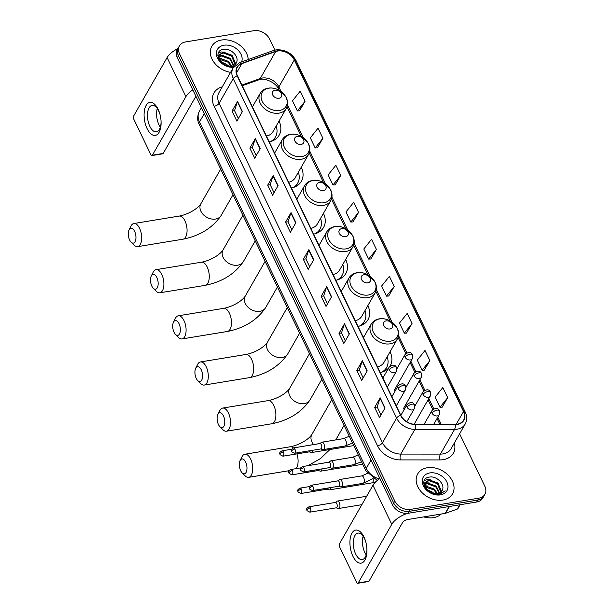 <?xml version="1.0" encoding="UTF-8"?>
<svg xmlns="http://www.w3.org/2000/svg" width="614" height="614" viewBox="0 0 614 614"><rect width="100%" height="100%" fill="white"/><g stroke="black" fill="none" stroke-linecap="round" stroke-linejoin="round"><path stroke-width="0.92" d="M291.427 187.991A22.173 16.586 29.8 0 0 301.382 181.283A22.173 16.586 29.8 0 0 301.251 167.192M275.11 152.226A22.173 16.586 29.8 0 0 274.258 152.318M313.631 234.134A22.173 16.586 29.8 0 0 323.586 227.426A22.173 16.586 29.8 0 0 323.455 213.327M297.314 198.368A22.173 16.586 29.8 0 0 296.462 198.452M335.835 280.268A22.173 16.586 29.8 0 0 345.789 273.56A22.173 16.586 29.8 0 0 345.667 259.469M319.518 244.502A22.173 16.586 29.8 0 0 318.666 244.595M358.039 326.41A22.173 16.586 29.8 0 0 367.993 319.702A22.173 16.586 29.8 0 0 367.87 305.611M341.722 290.645A22.173 16.586 29.8 0 0 340.87 290.737M380.25 372.544A22.173 16.586 29.8 0 0 388.67 367.963M390.082 366.036A22.173 16.586 29.8 0 0 390.205 365.844A22.173 16.586 29.8 0 0 390.074 351.745M363.933 336.779A22.173 16.586 29.8 0 0 363.081 336.871M269.224 141.849A22.173 16.586 29.8 0 0 279.178 135.149A22.173 16.586 29.8 0 0 279.048 121.05M252.907 106.084A22.173 16.586 29.8 0 0 252.055 106.176M274.918 50.102L269.592 39.027A12.549 9.387 29.8 0 0 253.92 30.7L185.489 41.944A12.549 9.387 29.8 0 0 179.457 45.812L177.246 49.673A12.549 9.387 29.8 0 0 177.339 57.685L392.576 504.931A12.549 9.387 29.8 0 0 408.249 513.258L476.687 502.006A12.549 9.387 29.8 0 0 482.711 498.138L483.817 496.212A12.549 9.387 29.8 0 1 477.784 500.08A12.549 9.387 29.8 0 0 483.817 496.212L484.922 494.285A12.549 9.387 29.8 0 0 484.837 486.273L459.594 433.837M178.352 47.746A12.549 9.387 29.8 0 0 178.436 55.751L393.681 502.996A12.549 9.387 29.8 0 0 409.354 511.324L477.784 500.08L409.354 511.324A12.549 9.387 29.8 0 1 393.681 502.996L178.436 55.751A12.549 9.387 29.8 0 1 178.352 47.746M221.485 40.025A20.085 15.02 29.8 0 0 211.838 46.219A20.085 15.02 29.8 0 0 230.58 72.345A20.085 15.02 29.8 0 1 211.838 46.219A20.085 15.02 29.8 0 1 221.485 40.025A20.085 15.02 29.8 0 1 248.209 59.558A20.085 15.02 29.8 0 0 221.485 40.025M427.329 467.738A20.085 15.02 29.8 0 0 417.681 473.931A20.085 15.02 29.8 0 0 421.826 492.428A20.085 15.02 29.8 0 0 442.894 500.072A20.085 15.02 29.8 0 0 452.541 493.879A20.085 15.02 29.8 0 0 448.389 475.389A20.085 15.02 29.8 0 0 427.329 467.738A20.085 15.02 29.8 0 0 417.681 473.931A20.085 15.02 29.8 0 0 421.826 492.428A20.085 15.02 29.8 0 0 442.894 500.072A20.085 15.02 29.8 0 0 452.541 493.879A20.085 15.02 29.8 0 0 448.389 475.389A20.085 15.02 29.8 0 0 427.329 467.738M277.597 51.039A13.385 10.008 -150.2 0 1 294.313 59.926L463.524 411.526A13.385 10.008 -150.2 0 1 463.616 420.068A13.385 10.008 -150.2 0 1 455.104 424.358L415.455 424.343A13.385 10.008 -150.2 0 1 400.819 415.294L237.434 75.806A13.385 10.008 -150.2 0 1 237.342 67.264A13.385 10.008 -150.2 0 1 241.855 63.633L275.678 51.538A13.385 10.008 -150.2 0 1 277.597 51.039M277.467 50.77A13.723 10.261 29.8 0 0 275.502 51.277L241.678 63.372A13.723 10.261 29.8 0 0 237.15 75.86L400.528 415.34A13.723 10.261 29.8 0 0 415.532 424.612L455.181 424.635A13.723 10.261 29.8 0 0 463.816 411.48L294.597 59.88A13.723 10.261 29.8 0 0 277.467 50.77M442.149 407.166L447.713 397.619L442.847 387.511L435.111 397.174L439.969 407.274L442.249 407.159M424.32 370.119L429.884 360.572L425.018 350.464L417.282 360.126L422.14 370.227L424.42 370.119M406.491 333.072L412.055 323.524L407.189 313.416L399.453 323.079L404.311 333.187L406.591 333.072M388.662 296.032L394.226 286.477L389.36 276.377L381.624 286.032L386.482 296.14L388.762 296.025M299.517 110.796L305.081 101.249L300.215 91.148L292.479 100.803L297.337 110.911L299.617 110.796M317.346 147.844L322.91 138.296L318.044 128.188L310.308 137.851L315.166 147.951L317.446 147.844M335.175 184.891L340.739 175.343L335.873 165.235L328.137 174.898L332.995 184.998L335.275 184.883M353.004 221.938L358.568 212.383L353.702 202.282L345.966 211.945L350.824 222.045L353.104 221.93M370.833 258.985L376.397 249.43L371.531 239.33L363.795 248.985L368.653 259.093L370.933 258.978M179.457 45.812A12.549 9.387 29.8 0 0 179.541 53.825L394.787 501.07A12.549 9.387 29.8 0 0 410.459 509.397L478.889 498.154A12.549 9.387 29.8 0 0 484.922 494.285M349.381 333.824L343.863 343.464L338.997 333.364L344.523 323.716L349.381 333.824M367.21 370.871L361.692 380.511L356.826 370.411L362.344 360.763L367.21 370.871M385.039 407.919L379.521 417.558L374.655 407.458L380.173 397.811L385.039 407.919M295.894 222.682L290.376 232.33L285.51 222.222L291.036 212.582L295.894 222.682M278.065 185.643L272.547 195.283L267.681 185.182L273.207 175.535L278.065 185.643M260.236 148.596L254.718 158.235L249.852 148.135L255.378 138.488L260.236 148.596M242.407 111.548L236.889 121.188L232.023 111.088L237.549 101.44L242.407 111.548M331.552 296.777L326.034 306.417L321.168 296.316L326.694 286.677L331.552 296.777M313.723 259.73L308.205 269.377L303.339 259.269L308.865 249.629L313.723 259.73M303.339 259.269L305.872 258.855M309.686 266.783L305.856 258.816L308.712 249.952A3.346 1.504 -25.7 0 1 308.865 249.629M321.168 296.316L323.701 295.902M327.515 303.83L323.685 295.864L326.541 286.999A3.346 1.504 -25.7 0 1 326.694 286.677M232.023 111.088L234.556 110.673M238.37 118.602L234.54 110.627L237.395 101.77A3.346 1.504 -25.7 0 1 237.549 101.44M249.852 148.135L252.385 147.721M256.199 155.641L252.369 147.675L255.224 138.818A3.346 1.504 -25.7 0 1 255.378 138.488M267.681 185.182L270.214 184.76M274.028 192.689L270.198 184.722L273.053 175.865A3.346 1.504 -25.7 0 1 273.207 175.535M285.51 222.222L288.043 221.807M291.857 229.736L288.027 221.769L290.882 212.912A3.346 1.504 -25.7 0 1 291.036 212.582M374.655 407.458L377.188 407.036M381.002 414.964L377.173 406.998L380.028 398.141A3.346 1.504 -25.7 0 1 380.173 397.811M356.826 370.411L359.359 369.996M363.173 377.917L359.343 369.95L362.199 361.093A3.346 1.504 -25.7 0 1 362.344 360.763M338.997 333.364L341.53 332.949M345.344 340.877L341.514 332.903L344.37 324.046A3.346 1.504 -25.7 0 1 344.523 323.716M376.397 249.43L368.653 259.093M358.568 212.383L350.824 222.045M340.739 175.343L332.995 184.998M322.91 138.296L315.166 147.951M305.081 101.249L297.337 110.911M394.226 286.477L386.482 296.14M412.055 323.524L404.311 333.187M429.884 360.572L422.14 370.227M447.713 397.619L439.969 407.274M218.776 58.553L220.042 58.307L228.631 61.461L231.708 66.189M218.96 59.167L228.193 62.229L231.041 66.281M218.638 56.442L221.792 55.245L230.38 58.399L233.827 65.46M218.599 56.925L221.355 56.004L229.943 59.167L233.366 65.683M234.295 66.228L232.56 66.535L225.461 65.299A9.456 7.069 29.8 0 0 231.547 66.212A9.456 7.069 29.8 0 0 236.091 63.303A9.456 7.069 29.8 0 0 236.436 62.582L236.075 63.326M225.461 65.299L222.575 63.733L218.615 56.634L219.213 54.73L223.542 52.182L232.13 55.337L235.507 63.457L235.308 64.355M231.309 66.634L229.659 66.842M218.162 57.739L219.213 54.73M217.832 55.375L223.105 52.942L231.693 56.104L234.985 64.662M220.157 61.369L226.873 64.524L228.385 66.189M220.986 62.352L227.042 65.882M236.436 62.582C239.567 56.803 231.064 48.276 224.156 49.304C211.369 50.171 220.388 68.968 232.998 66.957L233.612 66.872M241.601 61.922A13.638 10.2 29.8 0 0 237.748 49.872A13.638 10.2 29.8 0 0 223.98 45.213A13.638 10.2 29.8 0 0 217.302 57.639A13.638 10.2 29.8 0 0 233.489 67.302M221.869 63.181L226.589 65.736M218.469 52.743L221.224 51.967L225.131 52.152M219.029 55.099L223.381 55.214M218.668 58.015L221.623 58.276M147.068 128.541A16.732 8.182 80.7 0 1 146.109 105.424A16.732 8.182 80.7 0 1 158.105 109.254A16.732 8.182 80.7 0 1 159.763 113.613A16.732 8.182 80.7 0 1 161.075 121.61A16.732 8.182 80.7 0 1 156.463 135.034A16.732 8.182 80.7 0 1 147.068 128.541M159.878 114.027A13.385 6.547 -99.3 0 0 158.665 110.911A13.385 6.547 -99.3 0 0 152.08 105.408A13.385 6.547 -99.3 0 0 147.567 113.037A13.385 6.547 -99.3 0 0 149.839 126.338A13.385 6.547 -99.3 0 0 156.424 131.833A13.385 6.547 -99.3 0 0 161.052 121.173M160.354 127.198A13.385 6.547 80.7 0 1 158.98 124.834A13.385 6.547 80.7 0 1 157.291 108.54M177.853 48.613A16.732 7.522 154.3 0 0 167.115 57.562L133.583 116.138A2.095 1.021 -99.3 0 0 133.706 119.032L150.883 154.728A2.095 1.021 -99.3 0 0 151.911 155.588A2.095 1.021 -99.3 0 0 152.387 155.204L163.194 153.431L195.904 96.275M192.827 89.874A16.732 7.522 154.3 0 0 185.919 96.628L152.387 155.204M163.194 153.431A2.095 1.021 80.7 0 1 162.718 153.815L151.911 155.588M129.638 240.02A7.529 3.684 -99.3 0 0 131.104 242.177A7.529 3.684 -99.3 0 0 135.51 240.665A7.529 3.684 -99.3 0 0 134.612 231.348A7.529 3.684 -99.3 0 0 129.078 229.859A7.529 3.684 -99.3 0 0 129.638 240.02M129.078 229.859L130.989 226.036A11.712 5.726 80.7 0 1 133.829 223.534A11.712 5.726 80.7 0 1 139.593 228.339A11.712 5.726 80.7 0 1 141.581 239.974A11.712 5.726 80.7 0 1 137.628 246.651A11.712 5.726 80.7 0 1 134.136 245.186L131.104 242.177M278.986 98.278A5.019 3.753 29.8 0 0 281.365 93.528A5.019 3.753 29.8 0 0 275.095 90.197A5.019 3.753 29.8 0 0 272.716 94.947A5.019 3.753 29.8 0 0 278.986 98.278M266.461 136.124A15.058 11.267 29.8 0 0 273 131.611L286.231 108.501C288.112 104.994 288.066 101.249 286.101 97.281L280.199 90.895C276.369 88.47 272.386 87.549 268.264 88.14C264.58 88.792 261.848 90.596 260.083 93.543A15.058 11.267 29.8 0 0 263.199 107.412A15.058 11.267 29.8 0 0 278.994 113.145A15.058 11.267 29.8 0 0 286.231 108.501M270.613 141.512A19.871 14.859 29.8 0 0 275.525 136.899A19.871 14.859 29.8 0 0 276.162 126.093M272.455 140.875A19.871 14.859 29.8 0 0 274.972 137.858L275.525 136.899M151.85 286.162A7.529 3.684 -99.3 0 0 153.308 288.311A7.529 3.684 -99.3 0 0 157.714 286.807A7.529 3.684 -99.3 0 0 156.816 277.482A7.529 3.684 -99.3 0 0 151.282 276.001A7.529 3.684 -99.3 0 0 151.85 286.162M151.282 276.001L153.193 272.171A11.712 5.726 80.7 0 1 156.033 269.669A11.712 5.726 80.7 0 1 161.797 274.481A11.712 5.726 80.7 0 1 163.785 286.116A11.712 5.726 80.7 0 1 159.832 292.794A11.712 5.726 80.7 0 1 156.34 291.328L153.308 288.311M301.19 144.42A5.019 3.753 29.8 0 0 303.569 139.67A5.019 3.753 29.8 0 0 297.299 136.339A5.019 3.753 29.8 0 0 294.927 141.09A5.019 3.753 29.8 0 0 301.19 144.42M288.664 182.258A15.058 11.267 29.8 0 0 295.211 177.753L308.435 154.644C310.316 151.128 310.27 147.391 308.305 143.423L302.403 137.037C298.573 134.604 294.59 133.691 290.468 134.274C286.784 134.934 284.052 136.73 282.294 139.677A15.058 11.267 29.8 0 0 285.403 153.554A15.058 11.267 29.8 0 0 301.198 159.287A15.058 11.267 29.8 0 0 308.435 154.644M292.817 187.654A19.871 14.859 29.8 0 0 297.729 183.033A19.871 14.859 29.8 0 0 298.366 172.235M294.659 187.017A19.871 14.859 29.8 0 0 297.176 184L297.729 183.033M174.054 332.297A7.529 3.684 -99.3 0 0 175.512 334.453A7.529 3.684 -99.3 0 0 179.917 332.942A7.529 3.684 -99.3 0 0 179.019 323.624A7.529 3.684 -99.3 0 0 173.486 322.143A7.529 3.684 -99.3 0 0 174.054 332.297M173.486 322.143L175.397 318.313A11.712 5.726 80.7 0 1 178.237 315.811A11.712 5.726 80.7 0 1 184 320.615A11.712 5.726 80.7 0 1 185.988 332.251A11.712 5.726 80.7 0 1 182.036 338.928A11.712 5.726 80.7 0 1 178.544 337.462L175.512 334.453M323.394 190.555A5.019 3.753 29.8 0 0 325.773 185.804A5.019 3.753 29.8 0 0 319.51 182.473A5.019 3.753 29.8 0 0 317.131 187.224A5.019 3.753 29.8 0 0 323.394 190.555M310.876 228.4A15.058 11.267 29.8 0 0 317.415 223.895L330.639 200.786C332.519 197.271 332.473 193.533 330.509 189.557L324.614 183.172C320.777 180.746 316.801 179.825 312.679 180.416C308.988 181.069 306.263 182.872 304.498 185.819A15.058 11.267 29.8 0 0 307.606 199.688A15.058 11.267 29.8 0 0 323.401 205.421A15.058 11.267 29.8 0 0 330.639 200.786M315.02 233.796A19.871 14.859 29.8 0 0 319.932 229.175A19.871 14.859 29.8 0 0 320.569 218.369M316.87 233.151A19.871 14.859 29.8 0 0 319.38 230.135L319.932 229.175M196.257 378.439A7.529 3.684 -99.3 0 0 197.716 380.588A7.529 3.684 -99.3 0 0 202.129 379.084A7.529 3.684 -99.3 0 0 201.223 369.758A7.529 3.684 -99.3 0 0 195.697 368.277A7.529 3.684 -99.3 0 0 196.257 378.439M195.697 368.277L197.601 364.455A11.712 5.726 80.7 0 1 200.44 361.945A11.712 5.726 80.7 0 1 206.204 366.758A11.712 5.726 80.7 0 1 208.192 378.393A11.712 5.726 80.7 0 1 204.239 385.07A11.712 5.726 80.7 0 1 200.755 383.604L197.716 380.588M345.605 236.697A5.019 3.753 29.8 0 0 347.977 231.946A5.019 3.753 29.8 0 0 341.714 228.615A5.019 3.753 29.8 0 0 339.335 233.366A5.019 3.753 29.8 0 0 345.605 236.697M333.08 274.535A15.058 11.267 29.8 0 0 339.619 270.03L352.843 246.92C354.723 243.413 354.677 239.667 352.712 235.699L346.818 229.314C342.98 226.881 339.005 225.967 334.883 226.551C331.192 227.211 328.467 229.014 326.702 231.954A15.058 11.267 29.8 0 0 329.81 245.83A15.058 11.267 29.8 0 0 345.605 251.563A15.058 11.267 29.8 0 0 352.843 246.92M337.224 279.93A19.871 14.859 29.8 0 0 342.136 275.31A19.871 14.859 29.8 0 0 342.781 264.511M339.074 279.293A19.871 14.859 29.8 0 0 341.584 276.277L342.136 275.31M218.461 424.581A7.529 3.684 -99.3 0 0 219.919 426.73A7.529 3.684 -99.3 0 0 224.333 425.226A7.529 3.684 -99.3 0 0 223.427 415.901A7.529 3.684 -99.3 0 0 217.901 414.419A7.529 3.684 -99.3 0 0 218.461 424.581M217.901 414.419L219.812 410.589A11.712 5.726 80.7 0 1 222.644 408.087A11.712 5.726 80.7 0 1 228.408 412.9A11.712 5.726 80.7 0 1 230.403 424.535A11.712 5.726 80.7 0 1 226.451 431.205A11.712 5.726 80.7 0 1 222.959 429.746L219.919 426.73M367.809 282.831A5.019 3.753 29.8 0 0 370.181 278.081A5.019 3.753 29.8 0 0 363.918 274.75A5.019 3.753 29.8 0 0 361.539 279.5A5.019 3.753 29.8 0 0 367.809 282.831M355.283 320.677A15.058 11.267 29.8 0 0 361.823 316.172L375.054 293.062C376.927 289.547 376.889 285.809 374.924 281.841L369.022 275.448C365.184 273.023 361.209 272.102 357.087 272.693C353.395 273.353 350.671 275.149 348.906 278.096A15.058 11.267 29.8 0 0 352.014 291.965A15.058 11.267 29.8 0 0 367.817 297.706A15.058 11.267 29.8 0 0 375.054 293.062M359.428 326.072A19.871 14.859 29.8 0 0 364.34 321.452A19.871 14.859 29.8 0 0 364.985 310.646M361.278 325.428A19.871 14.859 29.8 0 0 363.795 322.419L364.34 321.452M240.665 470.715A7.529 3.684 -99.3 0 0 242.131 472.872A7.529 3.684 -99.3 0 0 246.536 471.36A7.529 3.684 -99.3 0 0 245.631 462.043A7.529 3.684 -99.3 0 0 240.105 460.554A7.529 3.684 -99.3 0 0 240.665 470.715M240.105 460.554L242.016 456.732A11.712 5.726 80.7 0 1 244.856 454.23A11.712 5.726 80.7 0 1 250.619 459.034A11.712 5.726 80.7 0 1 252.607 470.669A11.712 5.726 80.7 0 1 248.655 477.347A11.712 5.726 80.7 0 1 245.163 475.881L242.131 472.872M390.013 328.974A5.019 3.753 29.8 0 0 392.392 324.223A5.019 3.753 29.8 0 0 386.122 320.892A5.019 3.753 29.8 0 0 383.742 325.643A5.019 3.753 29.8 0 0 390.013 328.974M377.487 366.819A15.058 11.267 29.8 0 0 384.026 362.306L397.258 339.197C399.131 335.689 399.092 331.944 397.128 327.976L391.225 321.59C387.388 319.165 383.412 318.244 379.291 318.835C375.599 319.487 372.875 321.291 371.109 324.238A15.058 11.267 29.8 0 0 374.225 338.107A15.058 11.267 29.8 0 0 390.02 343.84A15.058 11.267 29.8 0 0 397.258 339.197M381.639 372.207A19.871 14.859 29.8 0 0 386.551 367.594A19.871 14.859 29.8 0 0 387.188 356.788M383.481 371.57A19.871 14.859 29.8 0 0 385.999 368.553L386.551 367.594M309.218 451.866L311.26 452.487A3.768 1.842 -99.3 0 0 311.697 452.518A3.768 1.842 -99.3 0 0 312.549 451.835A3.768 1.842 -99.3 0 0 312.986 450.216M283.392 451.935A2.717 1.328 -99.3 0 0 282.049 450.822C278.219 453.201 280.176 453.454 280.038 454.682A2.717 1.22 154.3 0 1 280.153 453.884A2.717 1.22 -25.7 0 1 283.392 451.935A2.717 1.328 -99.3 0 1 283.852 454.636A2.717 1.328 -99.3 0 1 282.931 456.187L309.372 451.843A2.717 1.328 -99.3 0 0 309.986 451.344A2.717 1.328 -99.3 0 0 310.231 450.668M310.722 445.081A3.768 1.842 -99.3 0 0 310.477 445.089A3.768 1.842 -99.3 0 0 310.247 445.158M318.198 470.524L320.239 471.145A3.768 1.842 -99.3 0 0 320.677 471.176A3.768 1.842 -99.3 0 0 321.529 470.493A3.768 1.842 -99.3 0 0 321.966 468.873M292.371 470.593A2.717 1.328 -99.3 0 0 291.028 469.48C287.198 471.859 289.156 472.112 289.017 473.34A2.717 1.22 154.3 0 1 289.133 472.542A2.717 1.22 -25.7 0 1 292.371 470.593A2.717 1.328 -99.3 0 1 292.832 473.294A2.717 1.328 -99.3 0 1 291.911 474.845L318.351 470.501A2.717 1.328 -99.3 0 0 318.965 470.002A2.717 1.328 -99.3 0 0 319.203 469.326M319.702 463.739A3.768 1.842 -99.3 0 0 319.457 463.747A3.768 1.842 -99.3 0 0 319.226 463.816M327.17 489.181L329.219 489.803A3.768 1.842 -99.3 0 0 329.657 489.834A3.768 1.842 -99.3 0 0 330.509 489.151A3.768 1.842 -99.3 0 0 330.946 487.531M301.351 489.251A2.717 1.328 -99.3 0 0 300.008 488.13C296.178 490.517 298.135 490.77 297.997 491.998A2.717 1.22 154.3 0 1 298.112 491.2A2.717 1.22 -25.7 0 1 301.351 489.251A2.717 1.328 -99.3 0 1 301.812 491.952A2.717 1.328 -99.3 0 1 300.891 493.502L327.331 489.158A2.717 1.328 -99.3 0 0 327.945 488.66A2.717 1.328 -99.3 0 0 328.183 487.984M328.682 482.397A3.768 1.842 -99.3 0 0 328.436 482.404A3.768 1.842 -99.3 0 0 328.206 482.474M336.15 507.839L338.199 508.461A3.768 1.842 -99.3 0 0 338.636 508.492A3.768 1.842 -99.3 0 0 339.488 507.809A3.768 1.842 -99.3 0 0 339.273 502.605A3.768 1.842 -99.3 0 0 337.416 501.062A3.768 1.842 -99.3 0 0 337.009 501.231L335.275 502.475M310.323 507.908A2.717 1.328 -99.3 0 1 310.791 510.61A2.717 1.328 -99.3 0 1 309.87 512.16L336.311 507.816A2.717 1.328 -99.3 0 0 336.917 507.317A2.717 1.328 -99.3 0 0 336.764 503.564A2.717 1.328 -99.3 0 0 335.428 502.444L308.988 506.788C305.158 509.175 307.115 509.428 306.977 510.656A2.717 1.22 154.3 0 1 307.092 509.858A2.717 1.22 -25.7 0 1 310.323 507.908A2.717 1.328 -99.3 0 0 308.988 506.788M320.715 448.949L322.757 449.563A3.768 1.842 -99.3 0 0 323.202 449.601A3.768 1.842 -99.3 0 0 324.046 448.918A3.768 1.842 -99.3 0 0 324.177 444.605A3.768 1.842 -99.3 0 0 321.982 442.172A3.768 1.842 -99.3 0 0 321.575 442.341L319.833 443.584M294.889 449.018A2.717 1.328 -99.3 0 1 295.349 451.72A2.717 1.328 -99.3 0 1 294.436 453.27L320.869 448.926A2.717 1.328 -99.3 0 0 321.483 448.427A2.717 1.328 -99.3 0 0 321.329 444.674A2.717 1.328 -99.3 0 0 319.986 443.554L293.553 447.898C289.716 450.285 291.681 450.538 291.543 451.766A2.717 1.22 154.3 0 1 291.65 450.968A2.717 1.22 -25.7 0 1 294.889 449.018A2.717 1.328 -99.3 0 0 293.553 447.898M329.695 467.607L331.737 468.221A3.768 1.842 -99.3 0 0 332.182 468.259A3.768 1.842 -99.3 0 0 333.026 467.576A3.768 1.842 -99.3 0 0 333.156 463.263A3.768 1.842 -99.3 0 0 330.961 460.83A3.768 1.842 -99.3 0 0 330.555 460.999L328.812 462.242M303.869 467.676A2.717 1.328 -99.3 0 1 304.329 470.378A2.717 1.328 -99.3 0 1 303.408 471.928L329.848 467.584A2.717 1.328 -99.3 0 0 330.462 467.085A2.717 1.328 -99.3 0 0 330.301 463.332A2.717 1.328 -99.3 0 0 328.966 462.212L302.533 466.556C298.696 468.942 300.66 469.196 300.522 470.424A2.717 1.22 154.3 0 1 300.63 469.626A2.717 1.22 -25.7 0 1 303.869 467.676A2.717 1.328 -99.3 0 0 302.533 466.556M338.675 486.265L340.716 486.879A3.768 1.842 -99.3 0 0 341.161 486.917A3.768 1.842 -99.3 0 0 342.006 486.234A3.768 1.842 -99.3 0 0 342.136 481.921A3.768 1.842 -99.3 0 0 339.941 479.48A3.768 1.842 -99.3 0 0 339.534 479.657L337.792 480.9M312.848 486.334A2.717 1.328 -99.3 0 1 313.309 489.036A2.717 1.328 -99.3 0 1 312.388 490.586L338.828 486.242A2.717 1.328 -99.3 0 0 339.442 485.743A2.717 1.328 -99.3 0 0 339.281 481.99A2.717 1.328 -99.3 0 0 337.946 480.869L311.505 485.214C307.675 487.6 309.64 487.854 309.502 489.082A2.717 1.22 154.3 0 1 309.609 488.284A2.717 1.22 -25.7 0 1 312.848 486.334A2.717 1.328 -99.3 0 0 311.505 485.214M352.912 556.253A16.732 8.182 80.7 0 1 351.952 533.136A16.732 8.182 80.7 0 1 363.956 536.966A16.732 8.182 80.7 0 1 365.606 541.325A16.732 8.182 80.7 0 1 366.919 549.323A16.732 8.182 80.7 0 1 362.306 562.746A16.732 8.182 80.7 0 1 352.912 556.253M365.721 541.74A13.385 6.547 -99.3 0 0 364.509 538.616A13.385 6.547 -99.3 0 0 357.924 533.121A13.385 6.547 -99.3 0 0 353.411 540.75A13.385 6.547 -99.3 0 0 355.683 554.051A13.385 6.547 -99.3 0 0 362.268 559.546A13.385 6.547 -99.3 0 0 366.903 548.885M366.197 554.91A13.385 6.547 80.7 0 1 364.823 552.546A13.385 6.547 80.7 0 1 363.135 536.252M379.874 478.521A16.732 7.522 154.3 0 0 372.959 485.275L339.427 543.851A2.095 1.021 -99.3 0 0 339.55 546.744L356.726 582.44A2.095 1.021 -99.3 0 0 357.755 583.3A2.095 1.021 -99.3 0 0 358.231 582.916L369.037 581.143L402.569 522.56A4.183 1.88 -25.7 0 1 407.55 519.559L445.211 513.373L449.118 506.542M407.504 513.35A16.732 7.522 154.3 0 0 391.763 524.341L358.231 582.916M369.037 581.143A2.095 1.021 80.7 0 1 368.561 581.527L357.755 583.3M460.139 504.731L457.967 508.522A2.095 1.566 -150.2 0 1 457.261 509.09L445.511 513.296A2.095 1.566 -150.2 0 1 445.211 513.373M423.683 516.911A20.922 15.642 29.8 0 0 433.553 517.617A20.922 15.642 29.8 0 0 441.343 514.002M424.619 486.265L425.886 486.019L434.474 489.174L437.552 493.902M424.804 486.879L434.037 489.941L436.884 493.994M424.481 484.154L427.636 482.957L436.224 486.111L439.67 493.172M424.443 484.638L427.198 483.717L435.786 486.879L439.21 493.395M442.28 490.294C445.411 484.515 436.907 475.988 430 477.017C417.213 477.884 426.231 496.68 438.841 494.669L445.288 490.939L438.404 494.247L431.304 493.011A9.456 7.069 29.8 0 0 437.391 493.925A9.456 7.069 29.8 0 0 441.934 491.016A9.456 7.069 29.8 0 0 442.28 490.294L441.919 491.039M431.304 493.011L428.418 491.446L424.458 484.346L425.057 482.443L429.386 479.895L437.974 483.049L441.351 491.169L441.151 492.067M437.153 494.347L435.503 494.554M424.005 485.451L425.057 482.443M424.857 482.834L428.948 480.655L437.536 483.817L440.829 492.367M426.001 489.074L432.716 492.236L434.228 493.902M426.83 490.064L432.885 493.595M429.823 472.926A13.638 10.2 29.8 0 0 423.368 485.835A13.638 10.2 29.8 0 0 440.391 494.884A13.638 10.2 29.8 0 0 446.854 481.975A13.638 10.2 29.8 0 0 429.823 472.926M427.712 490.893L432.433 493.449M424.312 480.455L427.068 479.68L430.974 479.864M423.675 483.088L424.842 482.811M424.873 482.811L429.224 482.926M424.512 485.728L427.467 485.989M177.339 57.685L179.541 53.825M476.687 502.006L478.889 498.154M408.249 513.258L410.459 509.397M392.576 504.931L394.787 501.07M377.28 480.432L365.921 470.861L199.182 124.404C198.368 122.93 196.165 117.865 199.397 111.272A16.732 12.518 29.8 0 0 199.512 121.956L204.27 113.651M199.182 124.404A8.366 3.761 -25.7 0 1 199.512 121.956L366.259 468.421L371.009 460.109M365.921 470.861A8.366 3.761 -25.7 0 1 366.259 468.421A16.732 12.518 29.8 0 0 379.245 478.951M294.313 59.926L278.856 86.927A13.385 10.008 29.8 0 0 262.147 78.039A13.385 10.008 29.8 0 0 260.221 78.538L241.901 85.085M454.352 443.001A20.922 15.642 -150.2 0 1 443.27 459.671A20.922 15.642 -150.2 0 1 440.015 459.924L400.366 459.909A20.922 15.642 -150.2 0 1 377.503 445.772L214.117 106.283A20.922 15.642 -150.2 0 1 221.017 87.257L222.306 86.797M455.181 424.635A4.183 1.689 90 0 1 454.56 429.409L440.43 454.099A16.732 12.518 29.8 0 0 443.024 453.892A16.732 12.518 29.8 0 0 451.067 448.734L465.197 424.044A16.732 12.518 -150.2 0 1 454.56 429.409L414.903 429.393A16.732 12.518 -150.2 0 1 396.613 418.08L233.228 78.6A4.183 1.88 -25.7 0 1 237.15 75.86M463.816 411.48A4.183 1.88 -25.7 0 1 465.251 412.14L296.04 60.54C291.481 52.758 284.773 49.212 275.916 49.903L273.391 50.555A4.183 2.341 70.3 0 1 275.502 51.277M400.528 415.34A4.183 1.88 154.3 0 0 396.613 418.08L382.484 442.771A16.732 12.518 29.8 0 0 400.773 454.076L440.43 454.099A4.183 1.689 -90 0 0 440.015 459.924M415.532 424.612A4.183 1.689 90 0 1 414.903 429.393L400.773 454.076A4.183 1.689 -90 0 0 400.366 459.909M273.391 50.555L239.567 62.651A4.183 2.341 70.3 0 1 241.678 63.372M214.117 106.283A4.183 1.88 -25.7 0 0 219.098 103.282L233.228 78.6A16.732 12.518 -150.2 0 1 233.113 67.916L218.983 92.599A16.732 12.518 29.8 0 0 219.098 103.282L382.484 442.771A4.183 1.88 -25.7 0 1 377.503 445.772M296.04 60.54A4.183 1.88 154.3 0 0 294.597 59.88M221.017 87.257A4.183 2.341 -109.7 0 0 221.623 87.986M463.524 411.526L456.202 424.32M441.251 424.351L437.805 417.205M433.768 408.817L428.825 398.547M424.796 390.159L419.853 379.889M415.816 371.501L410.873 361.232M406.836 352.843L398.517 335.559M392.077 322.181L376.313 289.417M369.874 276.039L354.101 243.282M347.67 229.905L331.898 197.14M325.458 183.763L309.694 150.998M303.255 137.62L287.49 104.864M281.051 91.486L278.856 86.927A7.529 3.385 -25.7 0 0 278.556 89.13C276.016 82.36 263.698 77.241 258.755 79.843A7.529 4.214 -109.7 0 0 260.221 78.538L275.678 51.538M241.855 63.633L236.497 72.989M313.554 260.021L308.712 249.952M295.725 222.974L290.882 212.912M277.896 185.927L273.053 175.865M260.067 148.887L255.224 138.818M242.238 111.84L237.395 101.77M331.383 297.069L326.541 286.999M349.212 334.116L344.37 324.046M367.042 371.155L362.199 361.093M384.871 408.203L380.028 398.141M185.919 96.628L167.115 57.562M184.975 220.886A11.712 5.726 -99.3 0 0 179.211 216.074C186.733 214.808 197.155 209.527 200.832 203.794A11.712 8.757 -150.2 0 0 200.916 211.277A11.712 8.757 -150.2 0 0 215.537 219.044A11.712 8.757 -150.2 0 0 221.17 215.437C212.628 227.871 199.911 235.784 183.01 239.191A11.712 5.726 -99.3 0 0 186.963 232.514A11.712 5.726 -99.3 0 0 184.975 220.886M279.493 110.459A13.838 10.346 29.8 0 0 286.047 97.357A13.838 10.346 29.8 0 0 268.771 88.178A13.838 10.346 29.8 0 0 262.224 101.272A13.838 10.346 29.8 0 0 279.493 110.459M273.798 140.245A20.062 15.005 29.8 0 0 275.003 137.805M207.179 267.021A11.712 5.726 -99.3 0 0 201.415 262.209C208.937 260.95 219.359 255.67 223.036 249.936A11.712 8.757 -150.2 0 0 223.12 257.412A11.712 8.757 -150.2 0 0 237.741 265.187A11.712 8.757 -150.2 0 0 243.374 261.572C234.84 274.005 222.114 281.926 205.214 285.333A11.712 5.726 -99.3 0 0 209.167 278.656A11.712 5.726 -99.3 0 0 207.179 267.021M301.697 156.593A13.838 10.346 29.8 0 0 308.251 143.499A13.838 10.346 29.8 0 0 290.982 134.32A13.838 10.346 29.8 0 0 284.428 147.414A13.838 10.346 29.8 0 0 301.697 156.593M296.002 186.387A20.062 15.005 29.8 0 0 297.207 183.947L296.554 186.08M229.383 313.163A11.712 5.726 -99.3 0 0 223.619 308.351C231.14 307.084 241.563 301.804 245.247 296.078A11.712 8.757 -150.2 0 0 245.324 303.554A11.712 8.757 -150.2 0 0 259.952 311.321A11.712 8.757 -150.2 0 0 265.578 307.714C257.043 320.147 244.318 328.068 227.418 331.468A11.712 5.726 -99.3 0 0 231.371 324.798A11.712 5.726 -99.3 0 0 229.383 313.163M323.908 202.735A13.838 10.346 29.8 0 0 330.455 189.642A13.838 10.346 29.8 0 0 313.186 180.455A13.838 10.346 29.8 0 0 306.632 193.556A13.838 10.346 29.8 0 0 323.908 202.735M318.206 232.522A20.062 15.005 29.8 0 0 319.41 230.089M251.587 359.297A11.712 5.726 -99.3 0 0 245.823 354.493C253.344 353.227 263.767 347.946 267.451 342.213A11.712 8.757 -150.2 0 0 267.527 349.688A11.712 8.757 -150.2 0 0 282.156 357.463A11.712 8.757 -150.2 0 0 287.782 353.856C279.247 366.282 266.53 374.202 249.622 377.61A11.712 5.726 -99.3 0 0 253.574 370.933A11.712 5.726 -99.3 0 0 251.587 359.297M346.112 248.87A13.838 10.346 29.8 0 0 352.659 235.776A13.838 10.346 29.8 0 0 335.39 226.597A13.838 10.346 29.8 0 0 328.835 239.69A13.838 10.346 29.8 0 0 346.112 248.87M340.409 278.664A20.062 15.005 29.8 0 0 341.614 276.223M273.79 405.44A11.712 5.726 -99.3 0 0 268.034 400.627C275.548 399.361 285.971 394.081 289.654 388.355A11.712 8.757 -150.2 0 0 289.739 395.83A11.712 8.757 -150.2 0 0 304.36 403.605A11.712 8.757 -150.2 0 0 309.986 399.99C301.451 412.424 288.733 420.344 271.833 423.752A11.712 5.726 -99.3 0 0 275.786 417.075A11.712 5.726 -99.3 0 0 273.79 405.44M368.316 295.012A13.838 10.346 29.8 0 0 374.862 281.918A13.838 10.346 29.8 0 0 357.594 272.739A13.838 10.346 29.8 0 0 351.039 285.832A13.838 10.346 29.8 0 0 368.316 295.012M362.621 324.806A20.062 15.005 29.8 0 0 363.818 322.365L363.166 324.499M293.4 447.928A11.712 5.726 -99.3 0 0 290.238 446.769C297.759 445.503 308.182 440.223 311.858 434.489A11.712 8.757 -150.2 0 0 311.943 441.973A11.712 8.757 -150.2 0 0 313.639 444.567M296.055 468.651A11.712 5.726 -99.3 0 0 296.923 453.884M390.519 341.154A13.838 10.346 29.8 0 0 397.074 328.053A13.838 10.346 29.8 0 0 379.797 318.873A13.838 10.346 29.8 0 0 373.251 331.967A13.838 10.346 29.8 0 0 390.519 341.154M384.824 370.94A20.062 15.005 29.8 0 0 386.029 368.5M396.897 368.799L405.079 354.501C408.586 351.738 411.05 351.822 412.478 354.769A4.183 1.88 154.3 0 0 410.091 354.171A4.183 1.88 -25.7 0 0 405.11 357.171A4.183 3.131 29.8 0 0 410.329 359.95A4.183 3.131 29.8 0 0 412.339 358.66L394.127 390.481M405.079 354.501A4.183 3.131 29.8 0 0 405.11 357.171M405.877 387.457L414.059 373.158C417.566 370.395 420.03 370.48 421.457 373.427A4.183 1.88 154.3 0 0 419.07 372.828A4.183 1.88 -25.7 0 0 414.089 375.829A4.183 3.131 29.8 0 0 419.308 378.608A4.183 3.131 29.8 0 0 421.319 377.318L403.106 409.139M414.059 373.158A4.183 3.131 29.8 0 0 414.089 375.829M414.857 406.115L423.038 391.816C426.546 389.046 429.009 389.138 430.437 392.085A4.183 1.88 154.3 0 0 428.05 391.486A4.183 1.88 -25.7 0 0 423.069 394.487A4.183 3.131 29.8 0 0 428.288 397.266A4.183 3.131 29.8 0 0 430.299 395.976L414.097 424.274M423.038 391.816A4.183 3.131 29.8 0 0 423.069 394.487M329.657 489.834L371.946 482.88A3.768 1.842 -99.3 0 0 373.097 478.567M424.074 424.343L432.018 410.474C435.526 407.704 437.989 407.796 439.417 410.743A4.183 1.88 154.3 0 0 437.03 410.144A4.183 1.88 -25.7 0 0 432.049 413.145A4.183 3.131 29.8 0 0 437.268 415.924A4.183 3.131 29.8 0 0 439.279 414.634L433.714 424.351M432.018 410.474A4.183 3.131 29.8 0 0 432.049 413.145M382.898 378.047L389.107 367.195C392.615 364.424 395.086 364.516 396.514 367.456A4.183 1.88 154.3 0 0 394.119 366.865A4.183 1.88 -25.7 0 0 389.138 369.866A4.183 3.131 29.8 0 0 394.365 372.637A4.183 3.131 29.8 0 0 396.375 371.347L387.296 387.204M389.107 367.195A4.183 3.131 29.8 0 0 389.138 369.866M352.559 443.093L345.03 446.01A3.768 1.842 -99.3 0 0 345.874 445.327A3.768 1.842 -99.3 0 0 345.567 439.939A3.768 1.842 -99.3 0 0 343.809 438.58L321.982 442.172M391.878 396.705L398.087 385.853C401.594 383.082 404.066 383.174 405.493 386.114A4.183 1.88 154.3 0 0 403.099 385.523A4.183 1.88 -25.7 0 0 398.118 388.524A4.183 3.131 29.8 0 0 403.344 391.295A4.183 3.131 29.8 0 0 405.355 390.005L396.276 405.862M398.087 385.853A4.183 3.131 29.8 0 0 398.118 388.524M361.531 461.751L354.009 464.668A3.768 1.842 -99.3 0 0 354.854 463.984A3.768 1.842 -99.3 0 0 354.547 458.597A3.768 1.842 -99.3 0 0 352.789 457.238L330.961 460.83M400.858 415.363L407.067 404.511C410.574 401.74 413.045 401.825 414.473 404.772A4.183 1.88 154.3 0 0 412.078 404.181A4.183 1.88 -25.7 0 0 407.097 407.182A4.183 3.131 29.8 0 0 412.324 409.952A4.183 3.131 29.8 0 0 414.327 408.663L406.829 421.764M407.067 404.511A4.183 3.131 29.8 0 0 407.097 407.182M373.043 478.536L362.989 483.325A3.768 1.842 -99.3 0 0 363.833 482.642A3.768 1.842 -99.3 0 0 363.526 477.255A3.768 1.842 -99.3 0 0 361.761 475.896L339.941 479.48M391.763 524.341L372.959 485.275M449.402 506.496L445.511 513.296M457.261 509.09L459.717 504.8M199.397 111.272L201.423 107.734M239.567 62.651L233.113 67.916M465.197 424.044C467.185 420.352 467.208 416.384 465.251 412.14M258.755 79.843L242.223 85.753M439.885 424.351L437.068 418.495M432.755 409.53L428.088 399.837M423.775 390.872L419.109 381.179M414.795 372.214L410.129 362.521M405.816 353.557L398.056 337.431M390.105 320.915L375.852 291.297M367.901 274.773L353.649 245.155M345.697 228.638L331.437 199.013M323.494 182.496L309.233 152.878M301.282 136.362L287.03 106.736M279.078 90.22L278.556 89.13M183.01 239.191L137.628 246.651M233.021 194.722L221.17 215.437M252.415 106.936L260.083 93.543M179.211 216.074L133.829 223.534M220.695 169.103L200.832 203.794M275.018 137.774L274.343 139.938M205.214 285.333L159.832 292.794M255.224 240.865L243.374 261.572M274.619 153.078L282.294 139.677M201.415 262.209L156.033 269.669M242.898 215.238L223.036 249.936M227.418 331.468L182.036 338.928M277.436 286.999L265.578 307.714M296.831 199.212L304.498 185.819M223.619 308.351L178.237 315.811M265.102 261.38L245.247 296.078M319.426 230.058L318.758 232.222M249.622 377.61L204.239 385.07M299.64 333.141L287.782 353.856M319.034 245.354L326.702 231.954M245.823 354.493L200.44 361.945M287.306 307.522L267.451 342.213M341.637 276.193L340.962 278.357M271.833 423.752L226.451 431.205M321.843 379.275L309.986 399.99M341.238 291.496L348.906 278.096M268.034 400.627L222.644 408.087M309.51 353.656L289.654 388.355M289.186 470.685L248.655 477.347M344.047 425.418L335.758 439.908M363.442 337.631L371.109 324.238M290.238 446.769L244.856 454.23M329.933 449.525L320.47 458.574L308.067 465.65M331.721 399.798L311.858 434.489M386.045 368.469L385.369 370.633M353.764 445.603L311.697 452.518M412.478 354.769L412.339 358.66M319.894 443.538L310.477 445.089M282.049 450.822L291.627 449.248M282.931 456.187L280.038 454.682M362.744 464.261L320.677 471.176M421.457 373.427L421.319 377.318M328.874 462.196L319.457 463.747M291.028 469.48L300.607 467.906M291.911 474.845L289.017 473.34M371.946 482.88L375.707 481.844M430.437 392.085L430.299 395.976M337.846 480.854L328.436 482.404M300.008 488.13L309.586 486.557M300.891 493.502L297.997 491.998M361.853 504.677L338.636 508.492M439.417 410.743L439.279 414.634M366.673 496.25L337.416 501.062M309.87 512.16L306.977 510.656M349.259 436.239L343.809 438.58M345.03 446.01L323.202 449.601M294.436 453.27L291.543 451.766M396.514 367.456L396.375 371.347M358.238 454.897L352.789 457.238M354.009 464.668L332.182 468.259M303.408 471.928L300.522 470.424M405.493 386.114L405.355 390.005M367.433 473.402L361.761 475.896M362.989 483.325L341.161 486.917M312.388 490.586L309.502 489.082M414.473 404.772L414.327 408.663"/></g></svg>
